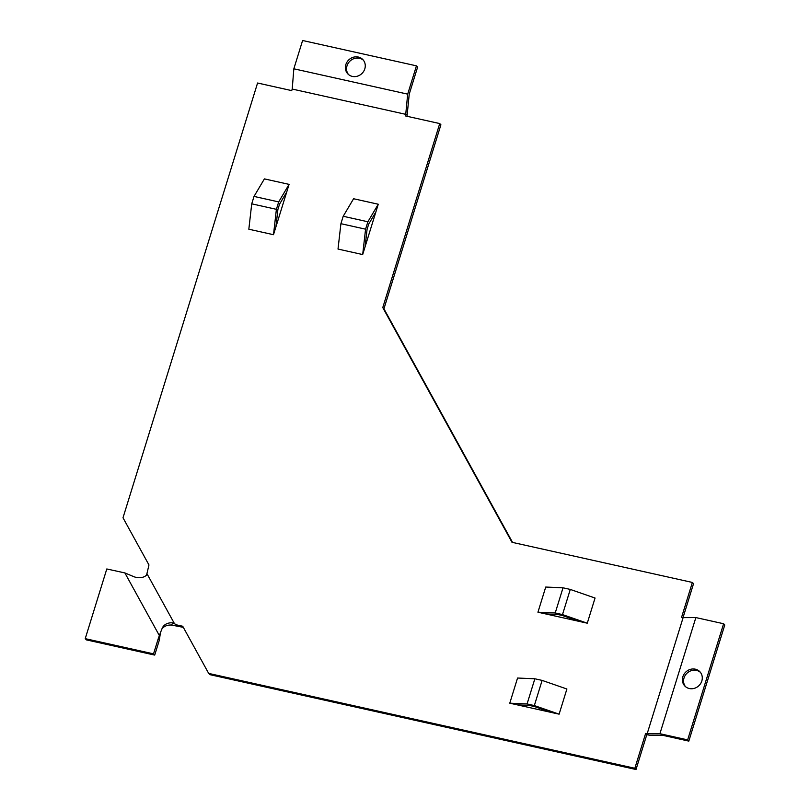 <?xml version="1.0" encoding="UTF-8"?>
<svg xmlns="http://www.w3.org/2000/svg" width="810" height="810" viewBox="0 0 810 810"><rect width="100%" height="100%" fill="white"/><g stroke="black" fill="none" stroke-linecap="round" stroke-linejoin="round"><path stroke-width="1.21" d="M700.397 672.34A10.368 9.467 -43.6 0 0 696.509 670.407A10.368 9.467 -43.6 0 0 685.442 675.044A10.368 9.467 -43.6 0 0 685.452 686.596M695.334 669.181A10.368 9.467 136.4 0 1 699.85 671.703A10.368 9.467 136.4 0 1 700.66 683.519A10.368 9.467 136.4 0 1 689.351 688.54A10.368 9.467 136.4 0 1 684.835 686.019A10.368 9.467 136.4 0 1 684.025 674.203A10.368 9.467 136.4 0 1 695.334 669.181M363.386 60.203A10.368 9.467 -43.6 0 0 359.498 58.269A10.368 9.467 -43.6 0 0 348.432 62.907A10.368 9.467 -43.6 0 0 348.442 74.459M358.324 57.044A10.368 9.467 136.4 0 1 362.829 59.565A10.368 9.467 136.4 0 1 363.649 71.371A10.368 9.467 136.4 0 1 352.33 76.403A10.368 9.467 136.4 0 1 347.824 73.882A10.368 9.467 136.4 0 1 347.004 62.066A10.368 9.467 136.4 0 1 358.324 57.044M636.012 769.5L209.851 674.639L208.686 673.414L634.848 768.275L636.012 769.5L646.805 734.66L649.529 735.267L662.276 735.207L688.814 741.11L687.649 739.884L723.603 623.74L695.861 617.574L683.113 617.625L647.16 733.769L659.907 733.708L687.649 739.884M183.323 627.355L171.639 625.077A12.444 9.983 25.6 0 0 161.828 629.178M683.113 617.625L681.585 617.291L692.368 582.451L511.991 542.295L382.776 307.577L439.729 123.566L405.577 115.962L407.683 94.142L416.451 65.843L417.616 67.068L409.232 94.142L407.025 116.286M439.729 123.566L440.903 124.791L383.94 308.802L512.558 542.417M692.368 582.451L693.542 583.676L683.033 617.615M177.795 626.12L176.631 624.895L182.716 626.251L208.686 673.414M634.848 768.275L645.631 733.435L646.805 734.66M645.631 733.435L647.16 733.769M688.814 741.11L724.768 624.966L723.603 623.74M382.776 307.577L383.94 308.802M146.731 574.503L148.959 564.945L122.998 517.782L257.58 83.015L291.732 90.619L292.218 89.059L406.063 114.402M416.451 65.843L302.606 40.5L293.838 68.799L292.218 89.059M159.357 640.062L158.193 638.837L160.421 632.742L159.357 640.062L154.71 655.087L86.397 639.88L85.232 638.655L106.799 568.964L124.882 572.933L133.559 576.558A12.444 9.983 -154.4 0 0 146.488 575.211L146.914 573.622L174.514 623.751L172.712 622.839L171.639 625.077M176.631 624.895L174.514 623.751M275.896 226.962L277.891 209.517L279.541 204.181L286.679 192.122L289.079 184.376L264.404 178.888L254.026 196.425L251.728 203.836L248.832 229.22L273.496 234.708L286.679 192.122M340.909 223.692L338.013 249.065L362.677 254.563L365.077 246.817L367.062 229.372L368.722 224.026L375.86 211.977L378.26 204.231L353.585 198.744L343.207 216.27L340.909 223.692L365.573 229.179L367.872 221.768L378.26 204.231M365.077 246.817L375.86 211.977M545.525 613.899L557.412 614.426L562.646 615.59L579.676 621.503L587.27 623.194L595.056 598.033L570.28 589.427L563.021 587.807L545.727 587.047L537.941 612.208L579.676 621.503M534.853 678.78L517.56 678.031L509.774 703.191L517.367 704.882L529.254 705.399L534.489 706.563L551.519 712.486L559.113 714.167L566.899 689.006L542.123 680.4L534.853 678.78L527.067 703.951L534.337 705.571L559.113 714.167M517.367 704.882L551.519 712.486M160.421 632.742L162.121 628.428A12.444 9.983 -154.4 0 1 162.344 627.912A12.444 9.983 -154.4 0 1 172.712 622.839M289.079 184.376L278.691 201.913L276.392 209.324L273.496 234.708M362.677 254.563L365.573 229.179M587.27 623.194L562.494 614.587L555.225 612.967L537.941 612.208M509.774 703.191L527.067 703.951M251.728 203.836L276.392 209.324M278.691 201.913L254.026 196.425M367.872 221.768L343.207 216.27M563.021 587.807L555.225 612.967M562.494 614.587L570.28 589.427M534.337 705.571L542.123 680.4M159.297 635.445L124.882 572.933M695.861 617.574L659.907 733.708M293.838 68.799L407.683 94.142M85.232 638.655L153.535 653.852L154.71 655.087M153.535 653.852L158.193 638.837M176.286 625.786L175.618 624.267"/></g></svg>
